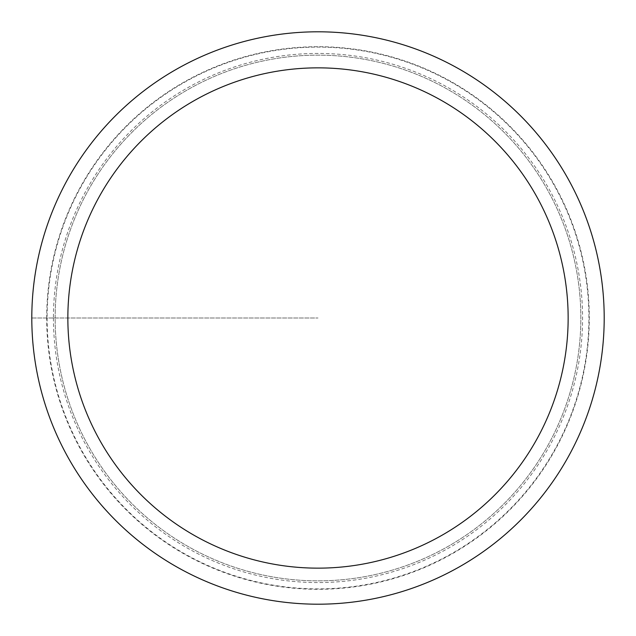 <?xml version="1.0" encoding="UTF-8"?>
<svg xmlns="http://www.w3.org/2000/svg" width="636" height="636" viewBox="0 0 636 636"><rect width="100%" height="100%" fill="white"/><g stroke="black" fill="none" stroke-linecap="round" stroke-linejoin="round"><path stroke-width="0.48" stroke-dasharray="3.18 2.39" d="M604.2 318A286.2 286.2 0 0 1 318 604.2A286.2 286.2 0 0 1 31.8 318A286.2 286.2 0 0 0 318 604.2A286.2 286.2 0 0 0 604.2 318A286.2 286.2 0 0 0 318 31.8A286.2 286.2 0 0 0 31.8 318A286.2 286.2 0 0 1 318 31.8A286.2 286.2 0 0 1 604.2 318A286.2 286.2 0 0 1 318 604.2A286.2 286.2 0 0 1 31.8 318A286.2 286.2 0 0 1 318 31.8A286.2 286.2 0 0 1 604.2 318A286.2 286.2 0 0 1 318 604.2A286.2 286.2 0 0 1 31.8 318L318 318L31.8 318A286.2 286.2 0 0 1 318 31.8A286.2 286.2 0 0 1 604.2 318M55.149 318A262.851 262.851 0 0 1 318 55.149A262.851 262.851 0 0 1 580.851 318A262.851 262.851 0 0 1 318 580.851A262.851 262.851 0 0 1 55.149 318A262.851 262.851 0 0 0 318.278 580.851A262.851 262.851 0 0 0 580.851 317.444A262.851 262.851 0 0 0 317.722 55.149A262.851 262.851 0 0 0 55.149 318.557A262.851 262.851 0 0 0 318.278 580.851A262.851 262.851 0 0 0 580.851 317.444A262.851 262.851 0 0 0 317.722 55.149A262.851 262.851 0 0 0 55.149 318M47.104 318A270.896 270.896 0 0 0 318 588.896A270.896 270.896 0 0 0 588.896 318A270.896 270.896 0 0 0 318 47.104A270.896 270.896 0 0 0 47.104 318M53.432 318A264.568 264.568 0 0 0 318 582.568A264.568 264.568 0 0 0 582.568 318A264.568 264.568 0 0 0 318 53.432A264.568 264.568 0 0 0 53.432 318M46.698 318.572A271.302 271.302 0 0 1 317.714 46.698A271.302 271.302 0 0 1 589.302 318A271.302 271.302 0 0 1 318.286 589.302A271.302 271.302 0 0 1 46.698 318.572"/><path stroke-width="0.95" d="M318 604.2A286.2 286.2 0 0 0 604.2 318A286.2 286.2 0 0 0 318 31.8A286.2 286.2 0 0 0 31.8 318A286.2 286.2 0 0 0 318 604.2M67.853 318A250.147 250.147 0 0 1 318 67.853A250.147 250.147 0 0 1 568.147 318A250.147 250.147 0 0 1 318 568.147A250.147 250.147 0 0 1 67.853 318"/></g></svg>
